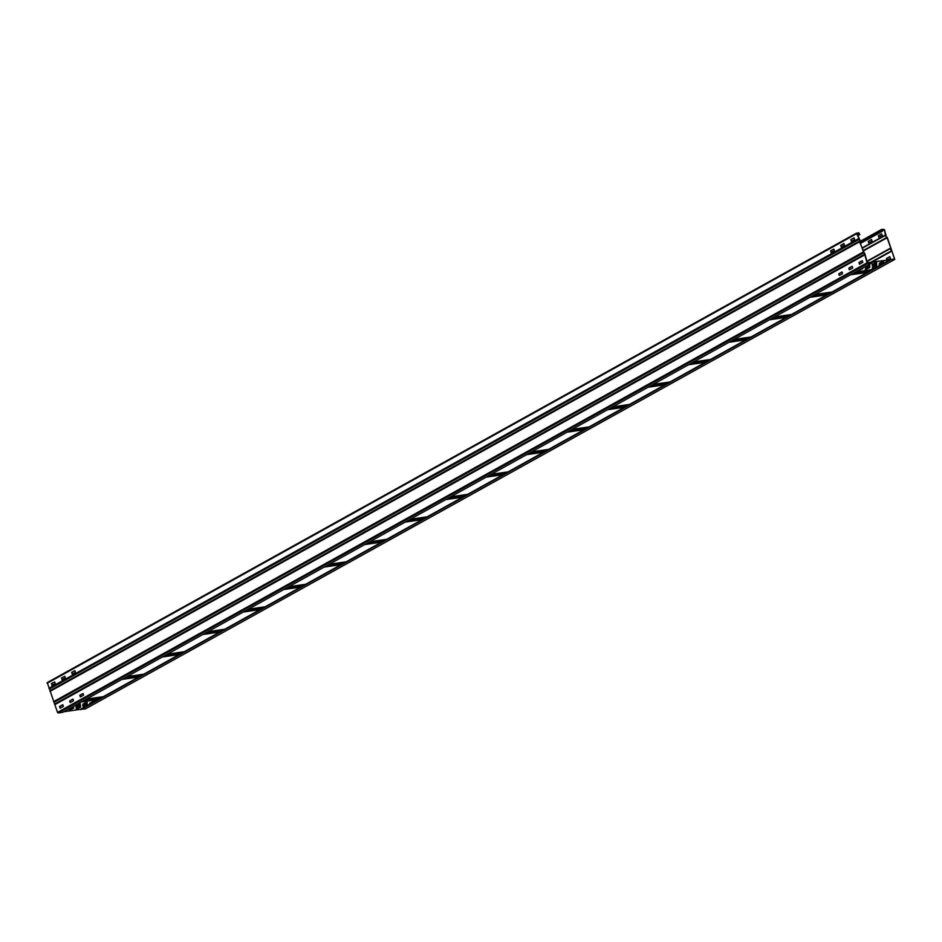 <?xml version="1.0" encoding="UTF-8"?>
<svg xmlns="http://www.w3.org/2000/svg" width="942" height="942" viewBox="0 0 942 942"><rect width="100%" height="100%" fill="white"/><g stroke="black" fill="none" stroke-linecap="round" stroke-linejoin="round"><path stroke-width="1.41" d="M85.298 708.926L80.576 709.302L890.131 259.709L894.759 259.415L887.376 237.714L886.139 236.277L884.479 229.613L881.842 229.318L882.136 231.261L882.042 229.683L884.208 229.66L885.857 236.312L887.105 237.749L890.767 247.993L890.626 249.63L891.874 251.067L894.559 259.05L867.382 262.818M890.131 259.709L867.558 262.724M862.166 248.264L885.975 235.041M80.306 695.055L80.882 696.668M872.068 241.176L868.818 242.989L868.194 241.399L871.48 239.456L872.068 241.176M861.082 245.238L861.694 246.945M878.851 237.302L878.344 235.641L881.594 233.84L882.23 235.429L878.957 237.36L878.344 235.641M860.435 243.425L882.418 231.214M860.399 243.33L882.136 231.261M871.562 239.527L868.5 241.223L868.736 242.918M881.677 233.91L878.615 235.606M886.94 259.874L886.516 258.473L889.766 256.66L886.787 258.426L887.211 259.839M80.718 709.679L890.272 260.086M889.849 256.73L890.367 258.379L887.929 259.733M870.914 262.229L891.603 250.749M866.934 261.582L890.743 248.358M863.025 250.654L886.834 237.431M879.263 263.371L883.796 261.193L879.263 263.371M876.861 265.102L872.327 267.293L876.79 264.926M869.902 266.127L865.368 268.317L869.843 265.938M876.649 262.382L872.115 264.561L876.59 262.194M879.121 264.773L883.667 262.582L879.121 264.773M865.215 266.81L869.749 264.631L865.215 266.81M876.731 266.504L872.186 268.694L876.661 266.315M862.813 268.541L858.28 270.731L862.742 268.364M869.772 267.528L865.227 269.706L869.702 267.34M872.174 265.797L876.708 263.607L872.174 265.797M879.663 263.148L883.101 261.299M872.916 266.892L876.354 265.043M865.969 267.917L869.395 266.068M872.704 264.172L876.142 262.323M879.534 264.549L882.96 262.7M865.616 266.586L869.054 264.737M872.787 268.293L876.213 266.445M858.868 270.33L862.307 268.482M865.828 269.318L869.266 267.469M872.575 265.573L876.013 263.713M856.502 271.908L854.9 272.344M861.365 271.19L859.705 271.437M866.24 270.472L864.568 270.719M97.167 697.586L95.495 697.834M87.418 699.011L85.828 699.459M92.292 698.305L90.62 698.552M83.367 705.287L86.794 703.427M76.62 709.032L80.046 707.183M76.408 706.3L79.834 704.451M69.661 710.044L73.099 708.196M90.22 702.897L93.647 701.048M76.302 704.934L79.74 703.085M83.473 706.641L86.899 704.793M69.555 708.69L72.993 706.841M83.261 703.921L86.688 702.073M76.514 707.666L79.94 705.817M80.576 709.302L63.609 711.799M87.3 703.497L82.766 705.676L87.241 703.309M76.208 709.255L80.753 707.065L76.208 709.255M80.353 704.51L75.807 706.7L80.282 704.333M69.261 710.28L73.794 708.09L69.261 710.28M94.153 701.107L89.62 703.297L94.094 700.93M80.247 703.144L75.701 705.334L80.176 702.967M83.061 706.865L87.606 704.687L83.061 706.865M69.155 708.914L73.688 706.724L69.155 708.914M87.206 702.131L82.66 704.31L87.135 701.943M76.102 707.889L80.647 705.699L76.102 707.889M857.208 234.417L859.163 233.333L856.937 233.651L859.975 240.116L859.834 241.753L863.496 251.997L864.744 253.433L867.346 262.759L872.186 262.747L62.631 712.34L58.239 712.976L57.521 712.388L47.241 682.585L856.702 233.074M872.186 262.747L867.794 263.383L867.076 262.794L57.521 712.388M859.163 233.333L859.599 234.57L858.715 232.698L856.655 233.698L859.705 240.151L859.551 241.788L864.462 253.469L867.076 262.794M62.266 679.653L61.477 678.04L64.821 676.297L61.76 678.004L62.266 679.653M72.381 674.036L71.592 672.423L74.854 670.61L71.875 672.376L72.381 674.036M851.58 241.305L850.791 239.692L854.053 237.879L851.073 239.645L851.58 241.305M844.008 243.566L840.947 245.261L841.465 246.922L840.641 245.438L843.914 243.507L844.527 245.226L841.182 246.957M833.894 249.183L830.832 250.89L831.339 252.538L830.55 250.925L833.788 249.124L834.435 250.713L831.068 252.586M52.151 685.27L51.363 683.657L54.695 681.914L51.633 683.621L52.151 685.27M859.599 234.57L857.644 235.653M859.881 234.523L857.679 235.747M64.821 676.297L65.328 677.957L61.984 679.688M74.936 670.68L75.442 672.329L72.11 674.072M854.135 237.949L854.641 239.598L851.309 241.34M54.695 681.914L55.213 683.574L51.869 685.317M859.033 239.374L49.455 688.955M859.61 241.07L50.079 690.627M863.802 252.691L54.212 702.261M864.379 254.375L54.836 703.945M858.963 262.512L862.201 260.71L862.848 262.288L859.563 264.231L858.963 262.512L859.481 264.16M60.147 708.196L59.534 706.476L62.784 704.675L63.385 706.394L60.147 708.196M842.572 273.663L839.334 275.464L838.686 273.887L841.983 271.944L842.572 273.663M852.18 266.386L852.698 268.046L849.354 269.789L848.848 268.129L852.086 266.327L849.119 268.093L849.354 269.789M73.5 700.777L70.261 702.579L69.614 700.989L72.887 699.058L73.5 700.777M80.376 696.95L79.764 695.243L83.108 693.5L83.614 695.161L80.376 696.95M862.307 260.769L859.245 262.465M62.867 704.746L59.805 706.441L60.041 708.137M842.066 272.014L839.004 273.71L839.24 275.405M72.993 699.117L69.932 700.824L70.155 702.52M83.108 693.5L80.046 695.196L80.282 696.892M885.998 234.688L862.06 247.981M882.254 230.743L884.208 229.66M883.89 229.401L882.124 230.39M859.952 242.094L881.7 230.025M881.747 229.401L859.799 241.588L881.842 229.318M894.653 259.45L85.098 709.043M872.057 262.064L891.874 251.067M890.767 247.993L866.828 261.287M863.155 251.043L887.105 237.749M872.422 269.542L855.513 272.25M870.549 270.589L853.582 273.074M853.04 273.38L870.008 270.884M868.453 271.755L851.474 274.24M850.391 274.852L867.358 272.356M831.951 292.02L814.971 294.516M830.079 293.068L813.099 295.553M812.557 295.859L829.537 293.362M827.971 294.234L811.003 296.718M809.908 297.331L826.888 294.834M791.468 314.51L774.501 316.995M789.596 315.546L772.628 318.031M772.087 318.337L789.055 315.841M787.488 316.712L770.521 319.208M769.437 319.809L786.405 317.313M750.986 336.989L734.018 339.473M749.114 338.025L732.146 340.509M731.604 340.816L748.572 338.331M747.018 339.191L730.038 341.687M728.955 342.287L745.934 339.791M710.515 359.467L693.536 361.952M708.643 360.503L691.675 362.988M691.122 363.294L708.101 360.81M706.535 361.669L689.568 364.165M688.484 364.766L705.452 362.27M670.033 381.946L653.065 384.43M668.161 382.982L651.193 385.478M650.651 385.773L667.619 383.288M666.065 384.148L649.085 386.644M648.002 387.244L664.97 384.76M629.562 404.424L612.583 406.909M627.69 405.46L610.71 407.957M610.169 408.251L627.148 405.767M625.582 406.626L608.614 409.122M607.531 409.723L624.499 407.238M589.08 426.903L572.112 429.399M587.207 427.939L570.24 430.435M569.698 430.73L586.666 428.245M585.1 429.116L568.132 431.601M567.049 432.201L584.016 429.717M548.597 449.381L531.629 451.877M546.725 450.417L529.757 452.914M529.216 453.208L546.183 450.723M544.629 451.595L527.65 454.079M526.566 454.68L543.546 452.195M508.127 471.86L491.147 474.356M506.254 472.896L489.287 475.392M488.733 475.698L505.713 473.202M504.147 474.073L487.179 476.558M486.096 477.158L503.063 474.674M467.644 494.338L450.676 496.834M465.772 495.386L448.804 497.871M448.262 498.177L465.23 495.68M463.676 496.552L446.696 499.036M445.613 499.637L462.581 497.152M427.173 516.817L410.194 519.313M425.301 517.865L408.322 520.349M407.78 520.655L424.76 518.159M423.193 519.03L406.226 521.515M405.142 522.127L422.11 519.631M386.691 539.307L369.723 541.791M384.819 540.343L367.851 542.827M367.309 543.134L384.277 540.637M382.711 541.509L365.743 543.993M364.66 544.606L381.628 542.109M329.182 564.305L346.161 561.809L329.241 564.27M344.348 562.821L327.369 565.306M326.827 565.612L343.795 563.116M342.24 563.987L325.261 566.483M324.178 567.084L341.157 564.588M305.738 584.264L288.758 586.748M303.866 585.3L286.898 587.784M286.344 588.091L303.324 585.606M301.758 586.466L284.79 588.962M283.707 589.562L300.675 587.066M248.229 609.262L265.208 606.766L248.288 609.227M263.383 607.778L246.415 610.275M245.874 610.569L262.842 608.085M261.287 608.944L244.308 611.44M243.224 612.041L260.192 609.545M224.785 629.221L207.805 631.705M222.913 630.257L205.933 632.753M205.391 633.048L222.371 630.563M220.805 631.423L203.837 633.919M202.754 634.519L219.721 632.035M184.302 651.699L167.335 654.184M182.43 652.735L165.462 655.232M164.921 655.526L181.888 653.042M180.322 653.901L163.355 656.397M162.271 656.998L179.239 654.513M143.82 674.178L126.852 676.674M141.959 675.214L124.98 677.71M124.438 678.004L141.406 675.52M139.852 676.391L122.872 678.876M121.789 679.476L138.768 676.992M103.349 696.656L86.37 699.152M101.477 697.692L84.509 700.189M83.956 700.483L100.935 697.998M99.369 698.87L82.401 701.354M81.318 701.955L98.286 699.47M858.845 233.074L857.079 234.063M47.1 683.291L856.655 233.698M858.456 238.726L48.902 688.319M49.997 691.381L859.551 241.788M863.225 252.032L53.67 701.625M54.766 704.698L864.32 255.105M58.239 712.976L867.794 263.383M894.759 259.415L85.204 709.008M855.395 272.061L872.374 269.577M814.924 294.552L831.892 292.055M774.442 317.03L791.41 314.534M733.959 339.509L750.939 337.012M693.489 361.987L710.456 359.491M653.006 384.466L669.986 381.969M612.536 406.944L629.503 404.459M572.053 429.422L589.021 426.938M531.571 451.901L548.55 449.416M491.1 474.379L508.068 471.895M450.617 496.858L467.597 494.373M410.147 519.336L427.115 516.852M369.664 541.827L386.632 539.33M288.711 586.784L305.679 584.287M207.758 631.741L224.726 629.244M167.276 654.219L184.243 651.734M126.793 676.697L143.773 674.213M86.323 699.176L103.29 696.691M47.241 682.585L856.796 232.992"/></g></svg>
